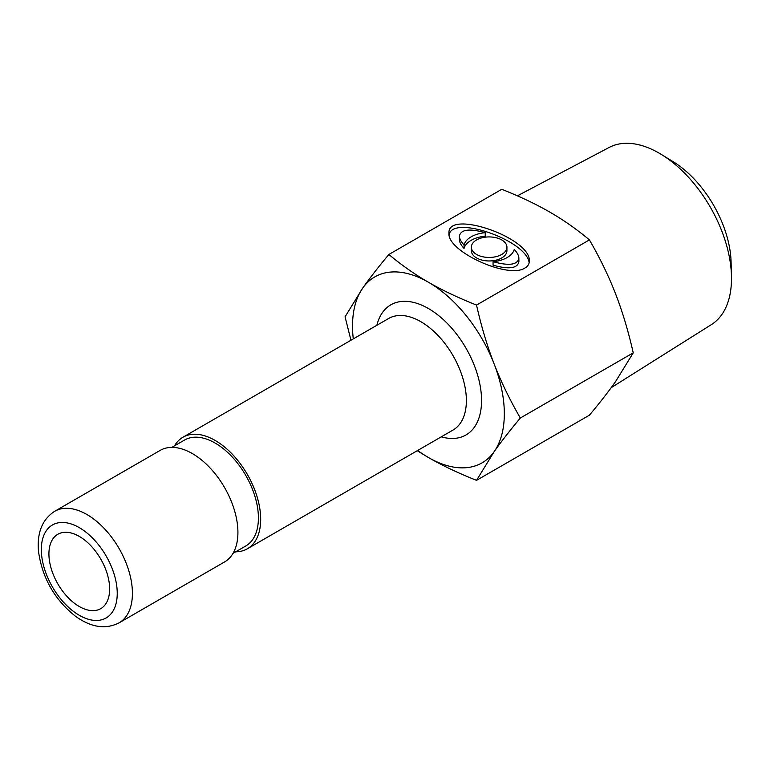 <?xml version="1.0" encoding="UTF-8"?>
<svg xmlns="http://www.w3.org/2000/svg" width="770" height="770" viewBox="0 0 770 770"><rect width="100%" height="100%" fill="white"/><g stroke="black" fill="none" stroke-linecap="round" stroke-linejoin="round"><path stroke-width="1.16" d="M471.365 247.189L471.365 250.693A17.787 10.27 0 0 0 476.572 257.95A17.787 10.27 0 0 0 495.957 260.183A17.787 10.27 0 0 0 506.929 250.693L506.929 247.189A17.787 10.27 0 0 0 489.142 236.919A17.787 10.27 0 0 0 471.365 247.189A17.787 10.27 0 0 0 476.572 254.447A17.787 10.27 0 0 0 495.957 256.67A17.787 10.27 0 0 0 506.929 247.189M485.235 232.684L485.235 236.188A25.42 14.678 180 0 0 464.031 248.431L464.031 244.927A25.42 14.678 180 0 1 485.235 232.684C469.315 228.295 460.701 229.46 459.411 236.169C459.449 238.719 460.989 241.645 464.031 244.927M459.411 236.169L459.411 239.672C459.449 242.232 460.989 245.149 464.031 248.431M493.06 261.685C508.98 266.074 517.584 264.909 518.884 258.21C518.845 255.65 517.305 252.724 514.264 249.442A25.42 14.678 180 0 1 493.06 261.685L493.06 265.188C508.98 269.577 517.584 268.422 518.884 261.713L518.884 258.21M449.151 235.091C451.499 214.224 526.796 240.298 529.144 262.791M525.073 267.931C508.614 279.491 446.966 251.415 448.968 233.272C447.052 208.766 531.262 237.93 529.317 261.097C529.298 264.004 527.883 266.285 525.073 267.931M589.416 239.894C576.826 229.335 563.65 220.076 549.867 212.135C536.103 204.175 520.068 196.562 501.771 189.295L388.879 254.475C401.468 265.044 414.645 274.293 428.428 282.244C442.192 290.194 458.227 297.807 476.524 305.074L589.416 239.894C599.994 258.142 608.714 276.151 615.596 293.899C622.487 311.648 628.368 331.293 633.238 352.843L615.596 381.545C608.714 391.333 599.994 402.546 589.416 415.184L476.524 480.355C458.227 473.098 442.192 465.484 428.428 457.524L417.244 450.71M417.696 450.45A107.338 61.975 -120 0 0 428.428 457.524A107.338 61.975 -120 0 0 494.157 451.653A107.338 61.975 -120 0 0 494.157 364.017A107.338 61.975 -120 0 0 428.428 282.244A107.338 61.975 -120 0 0 362.699 288.115A107.338 61.975 -120 0 0 353.286 338.896M235.687 551.811A64.401 37.181 -120 0 0 247.353 548.798A64.401 37.181 -120 0 0 260.683 519.307A64.401 37.181 -120 0 0 232.578 454.502A64.401 37.181 -120 0 0 182.942 437.244A64.401 37.181 -120 0 0 174.501 445.84M731.462 275.708L731.086 261.944A84.584 48.837 -120 0 0 673.24 161.748L661.497 154.539A102.294 59.059 60 0 1 731.462 275.708A102.294 59.059 60 0 1 731.5 278.432A102.294 59.059 60 0 1 711.432 324.584L611.159 387.705M79.291 606.519A42.937 24.784 60 0 1 51.234 568.684A42.937 24.784 60 0 1 57.817 534.274A42.937 24.784 60 0 1 100.755 559.068A42.937 24.784 60 0 1 100.755 608.637A42.937 24.784 60 0 1 79.291 606.519M517.401 195.84L609.166 147.445A102.294 59.059 60 0 1 661.497 154.539M476.524 305.074C481.385 326.624 487.266 346.269 494.157 364.017C501.039 381.766 509.769 399.765 520.337 418.014L633.238 352.843M350.966 340.244L345.056 316.817L362.699 288.115C369.571 278.326 378.301 267.113 388.879 254.475M520.337 418.014C509.769 430.651 501.039 441.865 494.157 451.653L476.524 480.355M119.081 622.853L224.58 561.936A64.401 37.181 -120 0 0 237.92 532.455A64.401 37.181 -120 0 0 209.806 467.65A64.401 37.181 -120 0 0 160.179 450.392L54.68 511.299C42.273 519.346 36.873 532.725 38.5 551.435C42.283 578.049 54.612 599.657 75.489 616.26C91.12 627.473 105.644 629.668 119.081 622.853A64.401 37.181 -120 0 0 132.421 593.372A64.401 37.181 -120 0 0 104.306 528.557A64.401 37.181 -120 0 0 54.68 511.299M233.021 553.351L245.736 546.007A61.186 35.324 -120 0 0 258.412 517.998A61.186 35.324 -120 0 0 231.703 456.427A61.186 35.324 -120 0 0 184.559 440.036L171.845 447.37M441.277 436.831A75.133 43.38 -120 0 0 481.558 400.564A75.133 43.38 -120 0 0 434.896 312.726A75.133 43.38 -120 0 0 376.877 325.286M182.942 437.244L388.638 318.491A64.401 37.181 60 0 1 438.265 335.749A64.401 37.181 60 0 1 466.379 400.564A64.401 37.181 60 0 1 453.039 430.045L247.353 548.798M117.242 593.372A53.669 30.983 60 0 1 60.31 598.454A53.669 30.983 60 0 1 60.31 522.551A53.669 30.983 60 0 1 117.242 593.372"/></g></svg>
